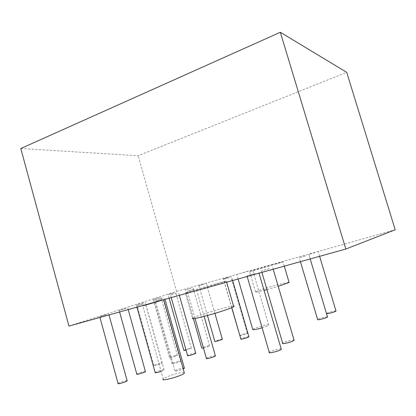 <?xml version="1.0" encoding="UTF-8"?>
<svg xmlns="http://www.w3.org/2000/svg" width="416" height="416" viewBox="0 0 416 416"><rect width="100%" height="100%" fill="white"/><g stroke="black" fill="none" stroke-linecap="round" stroke-linejoin="round"><path stroke-width="0.31" stroke-dasharray="2.08 1.56" d="M20.8 148.522L138.148 155.73L346.715 72.337M68.952 326.076L176.592 291.403L138.148 155.73M176.592 291.403L395.2 229.762M215.379 283.842C203.949 287.024 188.12 291.814 185.385 292.932C183.737 293.717 188.958 292.401 201.042 288.98L226.351 281.211C227.942 280.493 224.281 281.367 215.379 283.842M233.542 306.114C231.79 306.202 228.093 306.972 222.451 308.428C210.922 311.392 195.151 316.514 192.561 318.183L185.385 292.932M272.501 264.529L249.512 271.44C244.525 273.302 280.01 263.156 283.01 261.856L272.501 264.529M289.006 282.162L278.377 284.518C268.871 287.035 257.01 290.805 255.455 291.829C254.509 292.531 257.374 292.037 264.056 290.352M266.952 289.588L278.221 286.338M107.016 314.506L99.736 316.716L107.016 314.506M127.098 380.583L125.278 380.801C121.831 381.675 119.428 382.564 118.071 383.469M143.562 303.867L136.583 305.978L143.562 303.867M161.106 371.374L164.128 369.97C164.388 369.616 163.691 369.616 162.037 369.97C158.683 370.812 156.38 371.66 155.132 372.507M125.986 308.365L119.179 310.424L125.986 308.365M145.376 371.353L143.536 371.587C140.27 372.414 138.024 373.24 136.791 374.057M160.836 298.22L154.3 300.196L160.836 298.22M178.584 361.265C175.401 362.066 173.243 362.856 172.104 363.62C170.919 364.697 179.93 362.17 180.674 361.218C180.908 360.89 180.211 360.906 178.584 361.265M143.302 302.76L136.911 304.689L143.302 302.76M160.191 363.178C157.092 363.969 154.981 364.733 153.863 365.472C152.755 366.465 161.424 363.99 162.105 363.121C162.318 362.83 161.678 362.851 160.191 363.178M176.613 293.062L170.461 294.918L176.613 293.062M195.718 353.044L193.684 353.319C190.658 354.089 188.625 354.822 187.585 355.519M159.177 297.617L153.156 299.437L159.177 297.617M175.453 355.472C172.5 356.231 170.508 356.944 169.484 357.614C168.464 358.53 176.753 356.179 177.367 355.378L175.453 355.472M191.079 288.33L185.271 290.082L191.079 288.33M203.46 348.062C206.471 347.329 208.52 346.616 209.602 345.92C209.784 345.644 209.092 345.686 207.522 346.039C204.63 346.778 202.712 347.464 201.76 348.098M173.784 292.89L168.09 294.606L173.784 292.89M186.082 350.199L191.402 348.27L189.488 348.39C186.67 349.118 184.787 349.783 183.841 350.397M204.386 283.982L198.884 285.636L204.386 283.982M222.269 339.05L220.241 339.342L214.786 341.276M162.588 299L155.438 301.168L162.588 299M184.319 367.983L182.094 368.243C178.646 369.101 176.285 369.975 175.016 370.864C173.914 371.842 180.222 370.386 183.206 368.971M193.986 289.344L187.33 291.356L193.986 289.344M215.332 355.659L212.982 355.945C209.716 356.762 207.522 357.568 206.388 358.358M229.356 277.571L223.616 279.297L229.356 277.571M248.841 336.606L246.522 336.924C243.63 337.657 241.738 338.333 240.833 338.952M228.81 277.103L223.35 278.746L228.81 277.103M239.85 335.551C240.9 335.691 246.964 333.876 247.359 333.299L245.107 333.466L239.694 335.379M255.341 273.458L247.031 275.974L255.341 273.458M281.164 348.863L277.477 349.258C273.359 350.256 270.613 351.265 269.246 352.295M269.272 268.585L261.492 270.936L269.272 268.585M293.992 339.976L290.358 340.397C286.452 341.349 283.884 342.285 282.646 343.2M305.724 255.835L299.27 257.774L305.724 255.835M327.444 316.758L324.007 317.231C320.674 318.068 318.542 318.817 317.606 319.488M315.011 252.59L308.885 254.426L315.011 252.59M335.936 310.851L332.571 311.334C329.378 312.14 327.356 312.853 326.492 313.461L308.885 254.426M161.595 300.295L163.654 299.588L158.912 300.7L143.577 305.308M184.184 372.434L179.239 372.986C173.254 374.249 164.466 377.52 163.228 378.971L142.735 305.614M247.952 271.138L236.803 274.487L247.952 271.138M262.111 327.787C265.777 326.643 267.982 325.749 268.72 325.12C269.032 324.568 267.389 324.709 263.801 325.536C258.118 326.997 254.431 328.292 252.736 329.425M226.637 282.194L226.351 281.211M284.284 266.157L283.01 261.856M255.455 291.829L249.512 271.44M108.997 314.933L108.768 314.09M99.939 317.45L99.736 316.716M164.128 369.97L145.501 303.399M136.916 307.164L136.583 305.978M128.216 309.582L127.759 307.939M119.605 311.979L119.179 310.424M180.674 361.218L162.791 297.742M172.104 363.62L154.3 300.196M162.105 363.121L145.096 302.318M153.863 365.472L136.911 304.689M179.364 295.35L178.578 292.573M171.226 297.617L170.461 294.918M177.367 355.378L160.976 297.17M169.484 357.614L153.156 299.437M209.602 345.92L193.04 287.841M193.419 318.744L185.271 290.082M191.402 348.27L175.588 292.438M169.104 298.204L168.09 294.606M214.911 313.378L206.341 283.483M207.428 315.52L198.884 285.636M164.975 299.354L164.731 298.49M175.016 370.864L155.438 301.168M204.126 316.404L196.248 288.792M195.052 318.5L187.33 291.356M232.612 280.535L231.592 277.009M231.8 307.653L223.616 279.297M247.359 333.299L230.937 276.562M231.702 307.694L223.35 278.746M259.033 273.182L258.866 272.615M247.177 276.479L247.031 275.974M273.198 269.24L272.756 267.738M261.914 272.381L261.492 270.936M310.201 258.939L309.026 255.003M300.425 261.664L299.27 257.774M319.618 256.324L318.256 251.763M268.72 325.12L252.616 269.948M238.113 279.001L236.803 274.487"/><path stroke-width="0.62" d="M345.836 249.028L68.952 326.076L20.8 148.522L280.327 32.271L346.715 72.337L395.2 229.762L345.836 249.028L280.327 32.271M192.561 318.183C191.053 319.478 196.378 318.49 208.546 315.214C219.716 312.114 231.514 308.121 233.719 306.727C234.4 306.301 234.343 306.098 233.542 306.114M264.056 290.352L266.952 289.588M278.221 286.338L289.104 282.48L289.006 282.162M99.939 317.45L118.071 383.469C116.756 384.66 126.318 381.883 127.166 380.827L127.098 380.583M136.916 307.164L155.132 372.507C155.178 373.032 157.17 372.658 161.106 371.374M119.605 311.979L136.791 374.057C135.59 375.138 144.68 372.523 145.434 371.566L145.376 371.353M171.226 297.617L187.585 355.519C186.498 356.496 195.104 354.099 195.775 353.231L195.718 353.044M193.419 318.744L201.76 348.098L203.46 348.062M169.104 298.204L183.841 350.397L186.082 350.199M207.428 315.52L214.786 341.276C213.86 342.108 221.77 339.919 222.316 339.196L222.269 339.05M183.206 368.971L184.397 368.269L184.319 367.983M195.052 318.5L206.388 358.358C205.093 359.544 214.578 356.975 215.405 355.914L215.332 355.659M231.8 307.653L240.833 338.952C239.788 339.893 248.264 337.615 248.893 336.783L248.841 336.606M231.702 307.694L239.85 335.551M247.177 276.479L269.246 352.295C267.379 354.032 280.051 350.88 281.289 349.289L281.164 348.863M261.914 272.381L282.646 343.2C280.961 344.765 293.01 341.754 294.102 340.335L293.992 339.976M300.425 261.664L317.606 319.488C316.347 320.632 326.758 318.001 327.506 316.982L327.444 316.758M326.513 313.643C327.184 314.09 335.483 311.818 335.993 311.048L335.936 310.851M143.577 305.308L142.735 305.614C139.599 306.79 155.111 302.422 161.595 300.295M163.228 378.971C159.869 382.028 182.213 375.882 184.382 373.142L184.184 372.434M238.113 279.001L252.736 329.425C252.772 330.122 255.897 329.576 262.111 327.787M233.719 306.727L226.637 282.194M289.104 282.48L284.284 266.157M127.166 380.827L108.997 314.933M145.434 371.566L128.216 309.582M195.775 353.231L179.364 295.35M222.316 339.196L214.911 313.378M184.397 368.269L164.975 299.354M215.405 355.914L204.126 316.404M248.893 336.783L232.612 280.535M281.289 349.289L259.033 273.182M294.102 340.335L273.198 269.24M327.506 316.982L310.201 258.939M335.993 311.048L319.618 256.324M184.382 373.142L163.691 299.712"/></g></svg>
